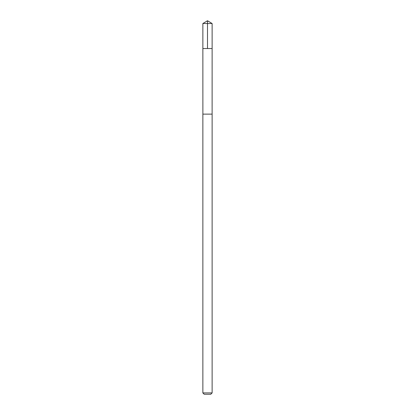 <?xml version="1.0" encoding="UTF-8"?>
<svg xmlns="http://www.w3.org/2000/svg" width="415" height="415" viewBox="0 0 415 415"><rect width="100%" height="100%" fill="white"/><g stroke="black" fill="none" stroke-linecap="round" stroke-linejoin="round"><path stroke-width="0.62" d="M202.873 48.534L212.127 48.534L212.127 23.53L202.873 23.53L202.873 48.534L212.127 48.534L212.117 114.13L202.883 114.13L202.873 48.534M208.527 114.13L202.873 114.13L202.873 392.912L212.127 392.912L212.127 114.13L208.527 114.13M212.127 392.912L210.794 394.25L204.206 394.25L202.873 392.912M207.5 48.534L207.5 20.75L202.873 23.53M207.5 20.75L212.127 23.53"/></g></svg>
